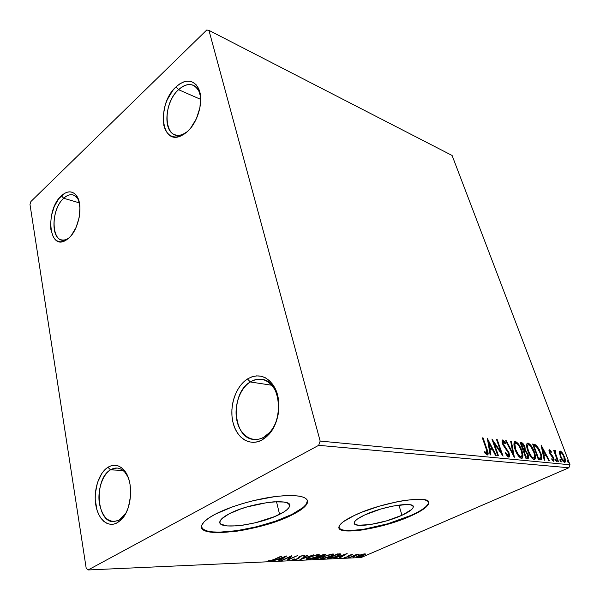 <?xml version="1.0" encoding="UTF-8"?>
<svg xmlns="http://www.w3.org/2000/svg" width="600" height="600" viewBox="0 0 600 600"><rect width="100%" height="100%" fill="white"/><g stroke="black" fill="none" stroke-linecap="round" stroke-linejoin="round"><path stroke-width="0.9" d="M200.61 97.005L199.147 91.71C194.317 82.912 187.455 82.238 178.56 89.685L176.085 86.82C185.858 78.578 193.41 79.297 198.743 88.965C204.09 100.335 198.038 122.558 187.102 131.88L183.435 134.632L179.722 136.38L176.108 137.062L172.733 136.665L169.718 135.225L167.175 132.795L165.195 129.488L163.837 125.422L163.178 115.68L165.248 104.985L167.235 99.757L172.755 90.502L176.085 86.82L179.655 83.955L183.315 82.028L186.938 81.127L190.38 81.3L193.507 82.545L196.2 84.832L198.33 88.073L199.822 92.16L200.603 96.93L199.92 107.738L196.388 118.755L190.575 128.212L187.102 131.88L180.938 135.922C160.523 145.567 156.855 103.665 176.085 86.82L178.56 89.685C183.765 84.93 188.7 83.475 193.365 85.32C197.197 87.15 199.612 91.05 200.61 97.005M200.715 99.398L178.56 89.685L200.715 99.398M78.907 200.94L77.61 198.48C73.808 193.538 69.165 193.462 63.682 198.263L61.38 195.795C67.41 190.485 72.51 190.545 76.695 195.975C83.543 205.103 78.87 229.792 68.662 238.275L65.775 240.39L62.873 241.583L60.075 241.815L57.48 241.08L55.2 239.43L53.295 236.933L50.918 229.808L50.512 225.458L51.338 215.993L54.21 206.655L58.71 198.788L64.2 193.575L67.073 192.233L69.885 191.828L72.525 192.382L74.895 193.882L76.898 196.282L78.442 199.5L79.95 207.855L79.14 217.642L76.133 227.31L71.422 235.312L68.662 238.275L64.98 240.81C48.315 249.803 45.473 209.595 61.38 195.795L63.682 198.263C66.945 195.24 70.11 194.145 73.177 194.97C75.63 195.743 77.543 197.73 78.907 200.94M79.38 202.875L63.682 198.263L79.38 202.875M119.16 520.11L122.115 517.89L125.933 513.09L119.16 520.11L113.7 521.655C96.27 522.727 93.9 478.853 110.49 469.845L107.917 467.28C113.558 463.935 118.8 464.752 123.645 469.748C134.1 480.165 132.45 510.105 120.675 520.245L117.413 522.69L119.16 520.11L117.413 522.69L113.933 524.085L110.43 524.325L107.04 523.425L103.882 521.438L101.093 518.438L98.76 514.553L96.968 509.947L95.22 499.268L95.325 493.597L97.455 482.603L101.858 473.385L104.73 469.868L107.917 467.28L111.3 465.72L114.757 465.248L118.163 465.9L121.38 467.67L124.29 470.498L126.765 474.285L128.7 478.897L130.028 484.147L130.613 495.735L128.4 507.195L126.337 512.295L123.743 516.683L120.727 520.192L117.413 522.69C108.083 528.097 98.062 519.428 95.775 504.787C93.345 490.215 98.917 472.905 107.917 467.28L110.49 469.845L116.925 468.022C121.47 468.375 125.175 471.375 128.025 477.037L124.8 472.125C120.398 467.58 115.627 466.822 110.49 469.845L123.03 470.452L110.49 469.845C102.3 474.93 97.222 490.68 99.45 503.91C102.84 518.423 109.41 523.822 119.16 520.11M263.827 437.168L269.423 432.638C279.195 422.52 281.79 401.692 274.853 389.618C268.267 379.178 260.077 376.627 250.282 381.968L247.493 378.945C258.248 373.028 267.27 375.817 274.545 387.308C282.202 400.612 279.33 423.66 268.538 434.82L262.365 439.815L263.827 437.168C260.618 438.99 257.362 439.755 254.07 439.478C232.553 438.69 229.972 393.225 250.282 381.968C254.01 379.65 257.827 378.78 261.743 379.35C282.517 380.82 284.543 426.877 263.827 437.168L262.365 439.815L257.79 441.743L253.14 442.395L248.595 441.757L244.327 439.86L240.502 436.808L237.255 432.728L234.697 427.778L232.92 422.153L231.968 416.055L231.885 409.717L232.657 403.373L234.263 397.23L236.64 391.522L239.715 386.452L243.375 382.207L247.493 378.945L251.917 376.808L256.493 375.877L261.045 376.2L265.403 377.798L269.385 380.618L272.843 384.562L275.625 389.49L277.605 395.22L278.707 401.52L278.873 408.143L278.093 414.803L276.39 421.237L273.847 427.185L270.57 432.39L266.685 436.658L262.365 439.815C250.147 446.873 236.528 438.225 232.92 422.153C229.132 406.17 235.792 386.28 247.493 378.945L250.282 381.968L271.853 385.252L250.282 381.968C239.632 388.59 233.558 406.688 237.03 421.2C240.337 435.803 252.75 443.595 263.827 437.168M279.585 514.35C258.765 525.33 215.22 530.602 220.125 521.01C221.048 518.918 223.965 516.57 228.892 513.967L240.21 509.138L246.907 506.963L267.757 502.447L273.975 501.817L283.8 502.035L287.032 502.853L288.99 504.09L289.612 505.702L288.915 507.607L286.935 509.737L283.785 512.018L274.5 516.653L255.9 522.645L242.888 525.188L236.88 525.877L226.95 525.93L221.032 524.197L219.938 522.705L220.185 520.868L221.798 518.745L228.892 513.967C249.885 502.418 294.608 497.325 289.447 506.565C288.517 508.912 285.233 511.5 279.585 514.35L276.502 501.697L279.585 514.35M401.97 515.273C383.632 523.86 351.817 528.87 354.278 522.502C354.938 520.455 358.395 517.95 364.657 514.987L380.865 509.018L392.655 506.1L407.033 504.472L410.16 504.765L412.222 505.447L413.175 506.498L412.987 507.862L411.69 509.49L401.97 515.273L386.49 520.89L370.132 524.61L358.035 525.24L354.442 523.74L354.285 522.465L355.275 520.89L357.382 519.067L364.657 514.987C383.093 506.077 415.83 501.045 413.197 507.27C412.53 509.482 408.787 512.153 401.97 515.273L398.925 505.043L401.97 515.273M338.947 527.678L338.947 527.678C340.928 535.178 385.275 527.287 411.105 515.34L411.24 515.768C383.407 528.697 335.355 536.325 339.038 526.59C340.035 523.553 345.18 519.81 354.48 515.377L343.47 521.618L340.365 524.377L338.993 526.755L339.368 528.653L341.423 530.025L345.045 530.835L356.28 530.7L363.435 529.785L387.967 524.183L411.24 515.768L417.45 512.76L426.12 507.045L428.213 504.548L428.64 502.44L427.327 500.805L424.298 499.717L419.61 499.237L406.013 500.213L397.627 501.653L379.425 506.153L361.972 512.145L354.48 515.377C382.53 501.705 432.72 494.01 428.647 503.415C427.62 506.857 421.815 510.975 411.24 515.768L411.105 515.34C421.688 510.54 427.485 506.423 428.505 502.972L428.513 502.072M201.562 527.055C203.835 538.252 263.07 529.35 291.87 514.44L291.998 514.942C260.445 531.398 194.595 539.55 201.968 524.812C203.37 521.722 207.667 518.257 214.868 514.403L208.567 518.16L204.202 521.722L201.907 524.947L201.712 527.707L203.572 529.912L207.345 531.502L212.835 532.418L219.803 532.665L237 531.173L246.623 529.515L266.265 524.685L284.325 518.385L298.388 511.44L303.255 508.005L306.39 504.772L307.627 501.847L306.862 499.357L304.065 497.415L299.288 496.11L292.657 495.518L284.407 495.683L274.86 496.612L253.5 500.632L242.618 503.558L232.252 506.933L214.868 514.403C229.792 506.467 256.02 498.81 276.63 496.388C298.26 494.325 308.52 496.478 307.418 502.838C306.007 506.498 300.862 510.533 291.998 514.942L291.87 514.44C300.735 510.03 305.873 505.987 307.282 502.327L307.462 500.423L306.263 504.263L303.127 507.502L291.87 514.44L275.528 521.175L256.365 526.83L236.888 530.67L219.69 532.155L212.722 531.908L207.233 530.985L203.46 529.395L201.562 527.055M30 204.495L86.19 568.2L88.088 569.963L318.675 445.335L568.86 467.775L361.222 557.52L88.088 569.963L318.675 445.335L320.16 441.075L208.95 30.367L452.092 155.468L570 464.783L320.16 441.075L208.95 30.367L206.722 30.037L30.907 201.51L30 204.495L86.19 568.2L88.088 569.963L361.222 557.52L568.86 467.775L570 464.783L452.092 155.468L208.95 30.367L206.722 30.037L30.907 201.51L30 204.495M559.38 452.655L560.685 457.47L563.43 461.76L564.562 462.375L565.298 461.94L565.148 458.865L563.092 453.923L560.775 451.2L559.838 451.095L559.403 451.965L560.287 456.487C561.457 459.607 562.882 461.572 564.562 462.375L565.013 462.293C565.688 461.28 565.53 459.502 564.54 456.945L562.5 453L560.265 451.028L559.38 452.655M557.85 461.528L558.442 461.588L555.51 453.322L555.817 450.87L554.947 450.577L554.888 452.138L554.273 450.518L553.68 450.45L557.85 461.528L558.442 461.588L555.697 454.065L555.817 450.87L555.045 450.48L554.888 452.138L554.273 450.518L553.68 450.45L557.85 461.528M549.472 449.775L548.963 450.645L549.592 453.007L553.35 458.827L553.102 459.923L551.835 458.662L551.88 459.668L553.822 461.303L554.085 459.315L552.893 456.457L550.102 452.835L549.9 451.162L551.227 452.4L551.22 451.485L549.885 449.963L549.082 449.947L549.472 449.775L549.412 452.558L553.162 458.197L553.26 459.893L551.835 458.662L551.88 459.668L553.965 461.257L553.74 458.205L549.998 452.572L549.9 451.162L551.227 452.4L551.22 451.485L549.472 449.775M540.293 459.803L541.627 459.293L541.8 457.118L539.317 449.535L536.385 445.237L532.65 444.007L538.388 459.615L541.298 459.63C542.153 458.22 541.92 455.85 540.592 452.535L536.04 444.952L532.65 444.007L538.388 459.615L540.293 459.803M525.945 458.393L527.865 458.565L528.533 457.957L528 454.245L525.195 450.045L525.067 447.713L523.702 444.525L522.278 442.928L520.185 442.485L525.945 458.393L528.195 458.452C528.825 457.68 528.757 456.27 528 454.245L525.195 450.045L524.768 446.775C523.852 444.293 522.727 442.912 521.393 442.635L520.185 442.485L525.945 458.393M514.252 457.237L511.41 441.412L510.675 441.322L512.903 453.315L506.362 440.798L505.612 440.707L514.365 457.252L511.41 441.412L510.675 441.322L512.903 453.315L506.362 440.798L505.612 440.707L514.252 457.237M498.442 455.685L494.115 443.332L503.055 456.143L497.257 439.68L496.553 439.597L500.865 451.86L491.925 439.028L497.73 455.618L498.442 455.685L494.115 443.332L503.055 456.143L497.257 439.68L496.553 439.597L500.865 451.86L491.925 439.028L497.73 455.618L498.442 455.685M486.21 449.018L487.132 452.76L486.42 453.18L484.732 451.605L484.808 452.873L487.298 455.01L487.95 454.748L488.168 453.495L483.09 437.947L482.355 437.857L486.21 449.018L486.915 453.217L484.732 451.605L484.808 452.873L487.785 454.905C488.347 453.638 488.085 451.755 487.005 449.265L483.09 437.947L482.355 437.857L486.21 449.018M487.357 438.472L490.125 454.868L490.92 454.942L490.02 449.655L492.675 449.933L495.51 455.4L496.29 455.475L487.357 438.472L490.125 454.868L490.92 454.942L490.02 449.655L492.675 449.933L495.51 455.4L496.29 455.475L487.357 438.472M508.74 457.103L509.4 456.772L509.618 455.745L508.912 452.475L503.918 445.215L502.89 442.838L503.28 441.607L505.222 443.835L505.41 442.897L503.377 440.272L502.327 440.018L502.05 442.245L502.965 444.84L508.455 453.045L508.71 454.605L508.222 455.415L505.702 452.535L505.433 453.308L507.45 456.293L509.175 457.013L509.055 452.857L503.1 443.558L503.033 441.66L505.222 443.835L505.41 442.897L502.298 440.033L502.425 443.55L508.357 452.768L508.088 455.415L505.702 452.535L505.433 453.308L508.74 457.103M515.1 449.603L518.783 456.39L520.635 458.07L522.173 458.22L522.938 455.662L522.21 451.688L520.523 447.375L518.062 443.475L515.768 441.6L514.2 442.185L514.035 445.597L515.1 449.603C516.72 454.185 518.85 457.103 521.482 458.347L522.195 458.205C523.29 456.645 523.14 453.998 521.737 450.255C520.125 445.688 517.995 442.77 515.362 441.502L514.635 441.653C513.548 443.19 513.705 445.838 515.1 449.603M527.865 451.005L531.487 457.665L533.287 459.315L534.765 459.45L535.463 456.945L534.72 453.037L533.04 448.808L530.632 444.982L528.405 443.153L526.905 443.73L526.695 446.355L527.865 451.005C529.477 455.505 531.562 458.362 534.097 459.585L534.765 459.45C535.822 457.935 535.65 455.332 534.24 451.635C532.635 447.15 530.558 444.293 528.007 443.062L527.34 443.197C526.29 444.69 526.47 447.293 527.865 451.005M541.072 445.035L544.222 460.192L544.898 460.252L543.877 455.37L546.12 455.603L548.783 460.635L549.442 460.702L541.072 445.035L544.222 460.192L544.898 460.252L543.877 455.37L546.12 455.603L548.783 460.635L549.442 460.702L541.072 445.035M555.562 460.268L556.74 461.362L555.705 459.09L555.562 460.268L556.643 461.565L556.56 460.365L555.585 459.045L555.765 460.717L556.56 460.365L555.78 460.755L555.577 460.275M560.1 460.717L561.165 462.015L560.37 459.645L559.95 459.607L560.025 460.5L561.165 462.015L561.075 460.815L560.115 459.51L560.1 460.717M567.352 461.445L568.403 462.72L567.877 460.702L567.263 460.268L567.217 461.018L568.403 462.72L567.352 460.245L567.352 461.445M361.748 554.475L357.825 555.938L356.377 557.092L358.53 556.995L364.013 555.143L365.355 554.325L365.243 553.875L361.748 554.475L358.455 555.653L356.347 556.972L357.105 557.197L363.353 555.442L365.355 554.325L364.785 553.868L361.748 554.475M349.575 557.482L359.272 554.19L356.603 554.685L357.697 554.205L357.022 554.235L349.575 557.482L359.272 554.19L356.603 554.685L357.697 554.205L357.022 554.235L349.575 557.482M352.418 554.37L348.847 555.42L347.212 556.898L344.025 557.67L347.767 556.92L350.048 555.165L352.673 554.783L352.418 554.37L349.132 555.293L347.438 556.808L344.145 557.385L344.565 557.76L348.165 556.755L349.35 555.533L352.673 554.783L352.418 554.37M329.43 558.39L335.468 557.025L340.98 554.085L337.575 553.912L327.263 558.487L329.43 558.39L329.325 557.977L329.43 558.39L337.972 556.028L340.972 554.19L337.575 553.912L327.263 558.487L329.43 558.39M313.11 559.125L319.043 558.105L325.815 554.528L323.468 554.475L313.11 559.125L320.228 557.632L321.353 556.515L325.83 554.618L323.468 554.475L313.11 559.125M299.873 559.717L313.582 554.873L302.43 558.585L307.92 555.097L307.08 555.127L299.873 559.717L313.582 554.873L302.43 558.585L307.92 555.097L307.08 555.127L299.873 559.717M282.105 560.513L289.875 556.95L287.272 560.28L297.728 555.502L289.125 559.11L291.772 555.743L281.303 560.55L289.875 556.95L287.272 560.28L297.728 555.502L289.125 559.11L291.772 555.743L282.105 560.513M274.118 559.41L271.02 560.595L268.403 560.737L269.377 561.195L272.303 560.505L281.94 556.132L274.118 559.41L270.285 560.707L268.403 560.737L269.22 561.202L274.83 559.425L281.123 556.162L274.118 559.41M286.68 555.945L272.805 560.933L278.123 559.298L281.077 559.17L278.82 560.662L279.697 560.618L286.815 555.938L272.805 560.933L278.123 559.298L281.077 559.17L278.82 560.662L279.697 560.618L286.68 555.945M293.228 560.123L298.395 558.645L301.058 556.162L303.27 555.623L303.165 556.178L304.853 555.352L300.435 556.125L298.793 557.033L297.862 558.548L294.577 559.612L293.85 559.582L294.368 558.923L293.205 559.192L292.507 559.972L293.228 560.123L293.032 559.32L293.228 560.123L298.163 558.75L300.81 556.268L303.157 555.623L303.165 556.178L304.41 555.862L304.845 555.36L304.245 555.135L299.985 556.32L297.405 558.78L294.233 559.643L293.82 559.463L294.368 558.923L293.205 559.192L292.507 559.868L293.228 560.123M309.202 557.213L306.983 558.42L306.457 559.32L309.803 559.162L315.803 557.287L319.688 554.977L316.987 554.745L311.272 556.365L306.397 559.058L307.612 559.477L316.778 556.868L319.688 554.977L318.465 554.565L309.202 557.213M323.64 556.597L320.843 558.675L324.075 558.525L330.487 556.477L333.892 554.408L330.945 554.235L324.112 556.395L320.79 558.442L321.945 558.832L330.96 556.268L333.9 554.377L332.745 553.995L323.64 556.597M347.145 553.53L333.93 558.188L338.918 556.665L341.483 556.553L339.15 557.955L339.907 557.918L347.145 553.53L333.93 558.188L338.918 556.665L341.483 556.553L339.15 557.955L339.907 557.918L347.145 553.53M348.12 557.273L349.718 556.928L348.12 557.273M353.347 557.04L354.915 556.665L353.347 557.04M361.718 556.665L363.278 556.327L361.718 556.665M422.34 509.377L425.985 506.603L428.077 504.105M339.248 528.21L341.303 529.582L344.925 530.393L349.95 530.618L363.315 529.35L387.84 523.755L411.105 515.34M269.062 560.52L269.22 561.202L269.062 560.52M279.585 560.153L279.697 560.618L279.585 560.153M280.972 558.727L281.077 559.17L280.972 558.727M284.197 557.115L281.805 558.69L279.548 558.787L284.138 556.86L281.805 558.69L279.548 558.787L284.197 557.115M290.55 556.298L288.915 558.27L289.125 559.11L288.915 558.27L290.55 556.298M288.99 558.562L288.248 558.9L288.99 558.562M304.23 555.135L304.41 555.862L304.23 555.135M299.812 556.403L299.925 556.868L299.812 556.403M299.55 556.763L299.843 557.303L299.64 556.485L298.785 557.49M293.76 559.207L293.085 559.283L293.76 559.207M299.077 557.295L299.46 556.928M302.325 558.158L302.43 558.585L302.325 558.158M319.155 554.58L318.293 555.188L319.155 554.58M307.688 558.638L307.612 559.477L307.403 558.653L306.712 558.645L307.688 558.638M317.423 555.045L318.345 555.412L316.035 556.898L308.64 558.998L307.695 558.668L309.9 556.912L317.332 554.685L318.3 555.195L318.195 555.645L315.248 557.243L310.41 558.75L307.74 558.87L308.655 557.835L311.632 556.493L317.423 555.045M318.135 554.588L318.293 555.188M320.933 556.342L320.303 556.688L320.933 556.342L319.74 556.148L323.91 554.895L323.798 554.467L324.517 555.015L323.7 555.525L319.808 556.418L323.07 554.655L324.495 554.955L324.233 555.263L320.94 556.342M314.933 558.615L315.038 559.035L314.933 558.615M318.743 556.898L319.013 556.477L320.175 556.882L320.048 556.41L320.4 557.055L319.485 557.662L314.903 558.615L318.675 556.627L320.392 556.987L319.485 557.662L314.903 558.615L318.743 556.898M333.353 554.01L332.52 554.588L333.353 554.01M322.058 558.007L321.945 558.832L321.735 558.023L321.12 558.015L322.058 558.007M331.71 554.475L332.58 554.812L330.24 556.298L322.965 558.36L322.072 558.053L324.308 556.312L331.612 554.123L332.535 554.618L332.407 555.06L329.452 556.635L325.118 558.023L322.11 558.232L325.163 556.23L331.71 554.475M340.343 553.852L339.57 554.347L340.343 553.852M329.032 557.993L337.155 554.1L337.695 554.34L337.582 553.912L337.695 554.34L339.457 554.385L339.315 553.845L339.638 554.602L337.267 556.058L331.98 557.752L329.032 557.993L337.222 554.355L339.63 554.49L334.425 557.138L329.032 557.993M341.377 556.14L341.483 556.553L341.377 556.14M344.707 554.625L342.233 556.11L340.275 556.192L344.647 554.415L342.233 556.11L340.275 556.192L344.707 554.625M352.56 554.37L352.673 554.783L352.56 554.37M349.02 555.338L349.087 556.26L348.877 555.48L348.053 555.93L349.02 555.338M344.438 557.295L344.565 557.76L344.438 557.295M365.228 553.875L365.355 554.325L365.228 553.875M364.725 553.868L364.275 554.13L364.725 553.868M357.413 556.38L356.933 556.425L357.413 556.38M356.895 556.447L357.105 557.197L356.895 556.447M363.87 554.265L364.358 554.423L362.685 555.472L358.005 556.808L357.48 556.627L359.055 555.398L363.795 553.98L364.17 554.662L361.605 555.9L357.495 556.717L359.64 555.405L363.87 554.265M482.482 438.24L483.09 437.947L482.482 438.24M486.39 449.55L487.005 449.265L486.39 449.55M487.14 452.745L487.2 454.995L487.14 452.745M485.033 453.15L486.12 452.978L485.28 453.368L486.18 453.51M485.722 453.63L485.28 453.368M487.8 441.09L488.572 442.59L487.8 441.09M491.535 448.298L492.368 449.903L491.535 448.298M489.3 449.993L490.02 449.655L489.3 449.993M489.03 448.373L491.768 448.185L489.03 448.373M488.805 442.485L491.768 448.185L489.015 448.305L489.735 447.967L488.805 442.485L488.092 442.822L488.805 442.485L491.768 448.185L489.735 447.967L488.805 442.485M492.915 441.862L493.972 443.4L492.915 441.862M500.183 452.175L500.865 451.86L500.183 452.175M496.68 439.957L497.257 439.68L496.68 439.957M500.625 451.972L501.232 453.705L500.625 451.972M493.53 443.618L494.115 443.332L493.53 443.618M507.12 455.76L507.518 455.76M502.118 440.22L502.695 439.95L502.118 440.22M502.043 440.37L503.528 441.697L502.043 440.37M504.803 443.183L505.41 442.897L504.803 443.183M502.53 443.827L503.1 443.558L502.53 443.827M503.625 446.01L504.263 445.71L503.625 446.01M504.96 447.772L505.695 447.435L504.96 447.772M508.478 453.127L509.055 452.857L508.478 453.127M508.68 454.83L508.612 457.088L508.68 454.83M505.8 441.06L506.362 440.798L505.8 441.06M512.34 453.577L512.903 453.315L512.34 453.577M510.75 441.72L511.41 441.412L510.75 441.72M512.752 453.382L513.037 454.928L512.752 453.382M514.403 441.87L515.362 441.502L514.553 441.885L517.222 443.805L514.403 441.87M521.19 450.51L521.737 450.255L521.19 450.51M520.043 457.065L520.875 456.697L518.7 455.1L515.768 449.67L515.22 449.918L515.768 449.67L514.868 444.293L515.827 443.13L517.403 443.97L519.24 446.303L521.077 450.18C522.225 453.225 522.345 455.362 521.423 456.577L520.86 456.697C518.752 455.67 517.058 453.322 515.768 449.67C514.635 446.625 514.515 444.487 515.415 443.257L515.977 443.138C518.092 444.202 519.795 446.55 521.077 450.18L522.06 454.553L521.835 458.033L522.053 455.04L521.415 456.585L520.043 457.065L518.85 456.472L520.043 457.065L521.235 456.668M513.99 445.283L514.62 443.625L513.99 445.283M514.808 443.543L515.415 443.257M520.8 443.04L521.393 442.635L520.59 443.002L522.585 444.42L521.685 443.438M524.227 447.022L524.768 446.775L524.227 447.022M524.452 448.965L524.393 450.412L525.195 450.045L524.393 450.412L525.308 451.23L524.393 450.412L524.452 448.965M526.088 457.268L526.755 456.893L526.005 456.817L523.86 450.893L525.3 451.23L527.467 454.515L528 454.245L527.46 454.485L527.588 456.675L525.525 457.215L527.34 456.855M527.707 456.39L527.625 458.558L527.707 456.39M521.475 443.295L521.018 443.1M522.787 449.67L523.605 449.295L521.43 444.188L520.89 444.435L522.112 444.263L524.123 446.722L524.265 449.213L522.787 449.67L524.13 449.272M523.268 449.257L522.727 449.505L523.268 449.257L521.43 444.188L522.975 444.705L524.123 446.722L524.498 448.778L523.268 449.257M527.355 454.17L527.475 456.787L525.465 457.058L526.005 456.817L523.86 450.893L525.885 451.688L527.355 454.17M527.092 443.423L528.007 443.062L527.213 443.43L529.74 445.237L527.092 443.423M533.715 451.875L534.24 451.635L533.715 451.875M534.6 456.487L534.21 459.585L534.6 456.487M532.68 458.325L533.475 457.957C531.45 456.952 529.793 454.658 528.51 451.072C527.377 448.065 527.235 445.965 528.097 444.772L528.623 444.66C530.662 445.702 532.327 447.998 533.61 451.567C534.757 454.575 534.893 456.675 534.007 457.853L532.68 458.325L531.607 457.815L532.68 458.325L533.842 457.935M526.725 446.61L527.295 445.14L526.725 446.61M528.51 451.072L527.977 451.312L528.51 451.072L527.55 447.255L527.745 445.222L528.938 444.743L530.722 446.25L533.993 452.7L534.607 455.857L534.015 457.853L532.838 457.74L531.398 456.397L528.51 451.072M527.475 445.058L528.097 444.772M532.83 444.495L533.895 444.158L533.1 444.525L535.252 445.32L536.04 444.952L535.252 445.32L536.445 446.528L534.675 444.96L532.83 444.495M540.082 452.768L540.592 452.535L540.082 452.768M540.945 457.05L540.705 459.81L540.945 457.05M539.13 458.513L538.725 458.528M538.305 458.498L539.107 458.138L537.908 458.303L538.425 458.07L533.865 445.673L536.25 446.377L539.97 452.46C540.945 454.89 541.17 456.705 540.638 457.905L537.967 458.46L540.36 458.077M533.865 445.673L533.355 445.912L534.75 445.793L536.528 446.588L538.65 449.482L540.683 454.717L540.952 456.998L540.487 458.025L538.425 458.07L533.865 445.673M541.65 447.795L542.213 448.868L541.65 447.795M544.987 454.125L545.752 455.565L544.987 454.125M543.278 455.64L543.877 455.37L543.278 455.64M542.977 454.192L545.273 453.998L542.977 454.192M542.498 448.74L545.273 453.998L542.955 454.08L543.555 453.81L542.498 448.74L541.898 449.01L542.498 448.74L545.273 453.998L543.555 453.81L542.498 448.74M548.977 450.24L549.915 451.155L548.977 450.24M550.717 451.71L551.22 451.485L550.717 451.71M549.502 452.79L549.998 452.572L549.502 452.79M549.982 453.84L550.523 453.6L549.982 453.84M550.845 455.13L551.55 454.815L550.845 455.13M552.315 456.72L552.893 456.457L552.315 456.72M553.237 458.423L553.74 458.205L553.237 458.423M553.335 459.825L553.403 461.228L553.335 459.825M552.315 460.275L553.102 459.923L552.315 460.275M552.465 460.245L553.222 459.915M553.793 450.735L554.273 450.518L553.793 450.735M554.4 452.355L554.888 452.138L554.4 452.355M554.82 451.013L555.817 450.87L555.037 451.222L555.143 451.98L554.82 451.013M555.48 451.86L554.888 452.123M554.678 452.235L554.602 452.895L554.678 452.235M555.135 454.312L555.697 454.065L555.135 454.312M556.553 458.07L557.04 457.853L556.553 458.07M560.115 460.748L560.28 461.13L560.115 460.748M560.295 461.16L561.075 460.815L560.295 461.16M559.605 451.32L560.265 451.028L559.605 451.32M559.56 451.388L561.03 452.445L559.56 451.388M561.945 453.248L562.5 453L561.945 453.248M564.06 457.155L564.54 456.945L564.06 457.155M564.653 461.678L564.577 462.112M563.273 461.37L564.255 461.01M563.077 461.325L564.053 461.025L563.265 461.37M559.567 452.895L560.768 452.37C562.043 453.075 563.107 454.582 563.963 456.893L564.053 461.025C562.785 460.373 561.727 458.88 560.873 456.562L560.393 456.772L560.873 456.562L560.475 452.423M567.54 461.873L568.305 461.543L567.54 461.873M563.963 456.893L564.577 460.665L563.857 460.98L562.74 460.02L560.61 455.827L560.445 452.445L562.088 453.428L563.963 456.893M69.293 237.683C66.555 239.737 63.938 240.465 61.448 239.865C50.325 237.892 52.028 208.38 63.682 198.263C49.177 210.788 51.818 247.343 66.975 239.13L69.293 237.683M187.485 131.528C182.903 135.06 178.642 136.11 174.712 134.67C162.547 130.792 165.15 101.528 178.56 89.685C161.025 104.97 164.43 143.078 183 134.257L187.485 131.528M320.16 441.075L570 464.783L568.86 467.775L318.675 445.335L320.16 441.075M199.147 91.71L198.743 88.965M77.61 198.48L76.695 195.975M122.115 517.89L120.675 520.245M124.8 472.125L123.645 469.748M269.423 432.638L268.538 434.82M274.853 389.618L274.545 387.308M307.282 502.327L307.418 502.838M428.505 502.972L428.647 503.415M288.772 503.873L289.447 506.565M293.82 559.463L293.722 559.072M303.502 555.675L303.397 555.232M299.903 556.905L299.782 556.418M299.805 557.49L299.595 556.65M307.695 558.668L307.538 558.053M324.502 554.963L324.368 554.438M320.377 556.957L320.235 556.403M332.528 554.61L332.37 554.025M322.072 558.053L321.923 557.46M339.608 554.46L339.442 553.845M349.245 555.675L349.14 555.285M349.282 556.013L349.095 555.308M364.335 554.332L364.215 553.912M357.48 556.627L357.36 556.178M486.84 453.255L486.075 453.615M508.283 455.4L507.562 455.73M503.033 441.66L502.215 442.043M555.525 451.808L554.88 452.1M66.975 239.13L64.98 240.81M183 134.257L180.938 135.922"/></g></svg>
